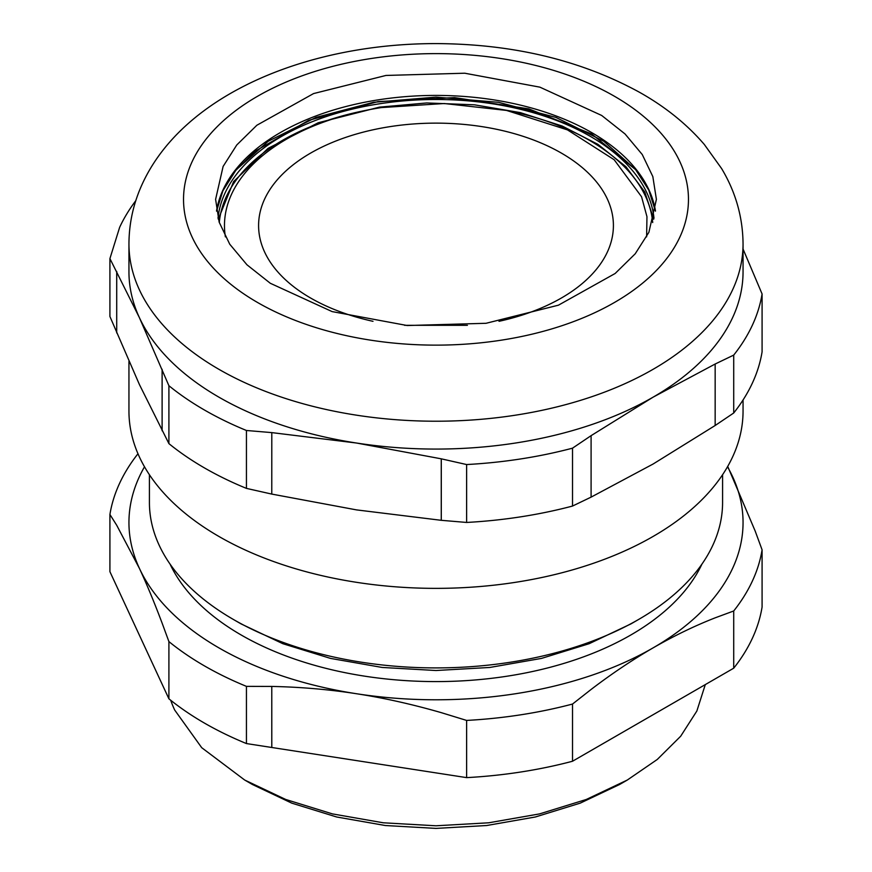 <?xml version="1.0" encoding="UTF-8"?>
<svg xmlns="http://www.w3.org/2000/svg" width="872" height="872" viewBox="0 0 872 872"><rect width="100%" height="100%" fill="white"/><g stroke="black" fill="none" stroke-linecap="round" stroke-linejoin="round"><path stroke-width="1.31" d="M755.294 531.353L762.084 549.84L762.084 607.043A327.523 189.093 180 0 1 733.712 668.192L733.712 610.978L715.16 617.834M715.138 617.845C694.603 625.889 673.925 635.895 653.117 647.863A307.053 177.278 180 0 1 356.528 693.741A307.053 177.278 180 0 1 139.411 568.391L116.706 525.26L109.916 514.48L109.916 571.683L168.906 698.81C190.401 716.239 216.245 731.161 246.438 743.565L466.618 777.628A327.523 189.093 180 0 0 572.523 761.245L733.712 668.192M727.717 466.4L755.294 531.331M727.499 466.793A307.053 177.278 180 0 1 732.589 476.624A307.053 177.278 180 0 1 653.117 647.863C632.309 659.919 611.643 673.784 591.096 689.458M591.074 689.48L572.523 704.042A327.523 189.093 180 0 1 466.618 720.425L441.287 712.653M572.523 761.245L572.523 704.042M246.438 743.565L246.438 686.362A327.523 189.093 0 0 1 168.906 641.596L162.116 623.12C154.257 602.269 146.692 584.033 139.411 568.391A307.053 177.278 180 0 1 144.501 466.793M168.906 698.81L168.906 641.596M701.938 564.108A275.53 159.075 180 0 1 436 681.588A275.53 159.075 180 0 1 170.062 564.108M233.358 619.447L241.075 623.905L282.844 643.699L330.51 658.404L382.219 667.462L436 670.514L489.781 667.462L541.49 658.404L589.156 643.699L630.925 623.905L638.642 619.447A286.583 165.451 180 0 1 233.358 619.447A286.583 165.451 180 0 1 159.184 545.273A286.583 165.451 180 0 1 149.417 502.457L149.417 474.728M722.583 474.728L722.583 502.457A286.583 165.451 180 0 1 638.642 619.447M743.053 399.976L743.053 411.083A307.053 177.278 180 0 1 732.589 456.961A307.053 177.278 180 0 1 395.921 586.845A307.053 177.278 180 0 1 128.947 411.083L128.947 361.422M733.712 413.001A327.523 189.093 0 0 0 752.362 383.124A327.523 189.093 0 0 0 762.084 351.852L762.084 293.962A327.523 189.093 180 0 1 752.362 325.223A327.523 189.093 180 0 1 733.712 355.1L733.712 413.001L715.16 425.503L715.16 364.016L715.16 425.503M733.712 355.1L715.16 364.016L653.117 397.152L591.096 435.651L591.096 497.127L653.117 464.013L715.138 425.514M591.096 435.651L591.096 481.769L591.096 435.651L572.523 448.164A327.523 189.093 180 0 1 466.618 464.547L441.254 458.825L356.528 443.031L271.802 432.61L246.438 430.485A327.523 189.093 180 0 1 168.906 385.718L139.411 317.68L109.916 258.603L109.916 316.503L139.411 384.541L168.906 443.619A327.523 189.093 0 0 0 246.438 488.385L271.781 494.086L356.528 509.891L441.254 520.312L466.618 522.448A327.523 189.093 0 0 0 572.523 506.054L591.074 497.138M271.781 494.086L271.802 432.61L271.781 494.086M441.254 458.825L441.254 520.312M572.523 448.164L572.523 506.054M591.085 481.769L591.096 497.127M466.618 464.547L466.618 522.448M441.287 458.836L441.287 520.312M246.438 430.485L246.438 488.385M168.906 385.718L168.906 443.619M162.127 369.292L162.116 430.779M162.105 369.292L162.105 430.768M116.706 271.454L116.706 332.93L116.717 271.443M109.916 258.603L119.638 227.341A327.523 189.093 180 0 1 135.792 200.68M743.053 249.043L762.084 293.962M128.947 243.942L128.947 271.802A307.053 177.278 0 0 0 139.411 317.68A307.053 177.278 0 0 0 356.528 443.031A307.053 177.278 0 0 0 653.117 397.152A307.053 177.278 0 0 0 732.589 317.68A307.053 177.278 0 0 0 743.053 271.802L743.053 243.942C742.813 217.128 735.652 191.982 721.58 168.514L704.293 144.436C686.776 124.075 665.151 106.667 639.394 92.225C581.046 60.321 513.608 44.112 437.112 43.6C308.383 43.24 184.177 93.871 142.626 183.24C133.612 202.598 129.045 222.84 128.947 243.942A307.053 177.278 0 0 0 395.921 419.705A307.053 177.278 0 0 0 732.589 289.831A307.053 177.278 0 0 0 743.053 243.942M223.112 166.443L236.77 144.97L256.859 125.252L313.56 93.576L385.958 75.45L464.765 73.215L539.899 87.156L601.702 115.475L625.039 133.961L642.272 154.551L652.834 176.602L656.398 199.372L648.888 232.312L635.23 253.774L615.142 273.492L558.44 305.178L486.042 323.294L407.235 325.529L332.101 311.587L270.298 283.269L246.961 264.794L229.728 244.193L219.166 222.153L215.602 199.372L223.112 166.443M233.925 171.871L268.205 141.253L316.002 117.426L373.467 102.307L435.978 97.13L498.49 102.307L555.965 117.415L603.773 141.231L638.053 171.849M218.022 218.185A218.349 126.059 180 0 1 379.483 103.79A218.349 126.059 180 0 1 653.978 218.185M715.16 364.016L715.171 410.134M170.727 700.271A270.549 156.197 0 0 0 174.673 710.015L201.705 747.686L244.694 780.037L252.411 784.495L291.749 803.134L336.636 816.988L385.348 825.522L436 828.4L486.652 825.522L535.354 816.988L580.24 803.134L619.578 784.495M244.694 780.037L285.689 799.461L332.461 813.903L383.222 822.787L436 825.784L488.778 822.787L539.539 813.903L586.311 799.461L627.306 780.037L657.27 759.468L680.683 736.23L696.848 711.029L705.295 684.596M109.916 514.48A327.523 189.093 180 0 1 137.972 453.745M441.254 712.642C411.944 704.205 383.702 697.905 356.528 693.741C329.354 689.501 301.113 687.06 271.802 686.428L246.438 686.362M762.084 549.84A327.523 189.093 180 0 1 733.712 610.978M271.781 747.489L271.781 686.428L271.802 747.489M466.618 777.628L466.618 720.425M404.586 325.321L467.414 325.321M499.002 321.31A177.408 102.427 0 0 0 613.299 229.042A177.408 102.427 0 0 0 613.408 225.565A177.408 102.427 0 0 0 586.529 171.359A177.408 102.427 0 0 0 561.448 153.134A177.408 102.427 0 0 0 390.078 126.625A177.408 102.427 0 0 0 258.592 225.565A177.408 102.427 0 0 0 310.552 297.984A177.408 102.427 0 0 0 372.998 321.31M225.379 236.857A211.525 122.124 180 0 1 365.488 110.428A211.525 122.124 180 0 1 381.249 107.594L444.251 103.528L506.512 110.428L567.476 129.895L614.182 159.75L641.552 196.734L646.959 216.681L646.621 236.857M219.297 222.556A216.986 125.274 180 0 1 363.668 110.799L365.488 110.428M506.512 110.428L508.332 110.799A216.986 125.274 180 0 1 652.703 222.556M218.294 219.21L233.631 181.561L268.02 148.371L318.215 122.756L379.483 107.136L426.757 102.951L474.466 104.814L520.333 112.619L562.157 126.015L597.93 144.338L625.933 166.715L644.822 192.08L653.706 219.21M679.866 237.097A252.466 145.755 0 0 0 501.346 58.588A252.466 145.755 0 0 0 192.134 161.647A252.466 145.755 0 0 0 370.655 340.167A252.466 145.755 0 0 0 679.866 237.097M216.529 211.013A220.398 127.247 180 0 1 223.112 189.725A220.398 127.247 180 0 1 454.726 95.876A220.398 127.247 180 0 1 655.472 211.024M655.45 211.133L648.735 190.02L635.644 169.691L591.717 134.005L528.77 108.869L454.519 97.599L378.023 101.599L308.568 120.369L254.679 151.51L235.723 170.476L222.872 190.837L216.55 211.133M619.589 784.495L627.306 780.037"/></g></svg>
